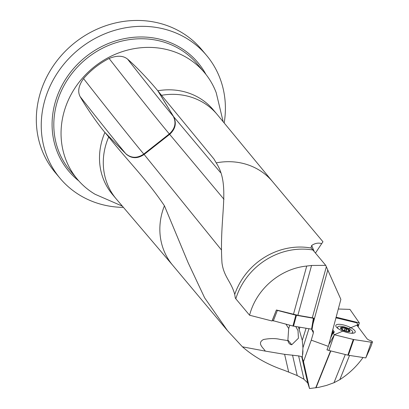 <?xml version="1.0" encoding="UTF-8"?>
<svg xmlns="http://www.w3.org/2000/svg" width="409" height="409" viewBox="0 0 409 409"><rect width="100%" height="100%" fill="white"/><g stroke="black" fill="none" stroke-linecap="round" stroke-linejoin="round"><path stroke-width="0.61" d="M105.256 132.838L125.783 153.682C117.986 144.403 98.196 119.658 80.098 96.56C86.509 107.884 98.293 124.684 104.919 132.434L108.702 136.954C127.127 160.256 147.107 179.868 164.423 205.778L188.104 262.655L204.653 297.859L227.547 330.707L242.435 346.817L265.298 351.111C263.595 348.064 256.515 343.284 263.473 339.516C269.914 338.299 275.482 338.263 280.17 339.409L287.854 340.595L288.688 328.504L289.787 325.221M338.355 309.015L349.94 309.388L359.353 322.926L337.941 317.614A2.25 0.68 19.2 0 0 337.425 317.512L336.045 317.297M363.028 357.502C356.791 366.316 349.061 373.698 339.828 379.649L333.989 382.722L326.428 385.447L318.652 387.354L309.531 388.55L307.732 382.972L303.943 379.24L297.215 375.559L284.097 370.263C267.992 364.792 254.107 356.975 242.435 346.817M122.398 206.167L95.077 194.265A82.961 75.307 -40 0 1 77.352 179.234A82.961 75.307 -40 0 1 92.567 68.226A82.961 75.307 -40 0 1 204.52 72.669A82.961 75.307 -40 0 1 216.223 92.746L223.161 121.729M80.098 96.56C77.465 91.529 78.62 85.537 83.559 78.589C90.767 70.21 99.275 63.507 109.091 58.472C116.994 55.292 123.165 55.517 127.593 59.136C137.511 67.695 151.356 82.869 157.792 90.767L213.973 159.024L216.213 162.879C231.08 185.507 218.979 215.926 221.985 262.956C223.805 276.837 231.305 281.694 234.725 294.449A65.128 59.121 -40 0 1 311.285 248.069L325.738 265.369L327.778 270.032L312.946 324.02M234.725 294.449L235.287 297.977L235.809 298.795L249.582 315.227L272.036 320.988L276.09 310.758M308.913 328.836L302.951 347.747L302.312 357.839L301.714 356.648L298.606 355.896L284.618 354.332L265.298 351.111M216.213 162.879A65.128 59.121 -40 0 1 272.486 181.535L322.972 241.78L321.689 243.626C318.381 242.598 315.042 243.212 311.668 245.466L311.065 247.639L311.285 248.069M315.523 252.966L321.689 243.626M313.115 317.951L297.87 315.308L277.236 310.191M249.582 315.227C256.203 289.224 280.068 268.687 306.724 266.049L311.561 265.467L325.738 265.369M358.12 326.837L359.353 322.926M332.711 329.685L334.03 331.448A3.937 1.191 -160.8 0 1 334.199 332.021A3.937 1.191 -160.8 0 1 333.657 332.384L332.568 331.919M327.778 270.032L340.871 299.362L328.355 346.372L311.269 340.145L303.504 361.612L309.531 388.55M334.199 332.021L334.02 332.527A3.937 1.191 19.2 0 1 332.982 332.946L331.535 336.029L332.87 332.2L332.507 331.229M328.355 346.372L326.949 349.884L327.798 350.084M312.021 329.301L311.949 329.726L313.258 330.968M311.269 340.145L313.381 332.86L313.243 330.937M235.809 298.795A65.803 59.734 -40 0 1 313.12 250.042M123.441 207.394A95.614 86.795 -40 0 1 60.036 178.273L55.113 172.399A95.614 86.795 -40 0 1 40.649 91.867A95.614 86.795 -40 0 1 112.71 23.64A95.614 86.795 -40 0 1 201.683 49.576L206.606 55.45A95.614 86.795 -40 0 1 224.183 122.971M60.036 178.273A95.614 86.795 -40 0 1 45.573 97.746A95.614 86.795 -40 0 1 117.634 29.52A95.614 86.795 -40 0 1 206.606 55.45M302.951 347.747L302.261 340.339L298.442 327.016M302.307 357.895L303.504 361.612M158.135 91.171L173.62 116.667L220.405 172.47M295.763 326.551L298.003 330.574L298.432 338.217L291.765 344.741C289.807 344.547 288.503 343.166 287.854 340.595M286.029 324.25L288.688 328.504M223.989 199.301L169.311 133.937C159.213 121.923 131.867 87.659 109.091 58.472M161.581 95.287A65.803 59.734 -40 0 1 217.092 114.377L213.304 109.857A65.803 59.734 -40 0 0 157.792 90.767L173.62 116.667C176.785 123.124 175.461 129.019 169.653 134.346L144.126 154.459L221.254 249.725M346.668 331.387A4.714 1.426 -160.8 0 1 342.287 329.71A4.714 1.426 -160.8 0 1 341.295 328.974A4.714 1.426 -160.8 0 1 340.891 327.849A4.714 1.426 -160.8 0 1 343.877 327.66A4.714 1.426 -160.8 0 1 348.264 329.342A4.714 1.426 -160.8 0 1 349.654 331.203A4.714 1.426 -160.8 0 1 348.734 331.561A4.714 1.426 -160.8 0 1 346.668 331.387M350.932 333.197A8.016 2.423 19.2 0 0 352.773 332.359A8.016 2.423 19.2 0 0 346.004 327.435A8.016 2.423 19.2 0 0 337.635 327.093A8.016 2.423 19.2 0 0 337.972 328.258A8.016 2.423 19.2 0 0 338.56 328.892M341.863 329.501L340.891 327.849L341.658 328.115L342.977 327.783M342.998 327.982L343.877 327.66L344.971 328.432L348.264 329.342L348.529 330.099L347.885 331.561M342.43 329.797L343.003 328.033M348.483 330.129L349.654 331.203L348.289 331.576M349.174 330.963L348.995 331.474M346.99 329.158L346.244 331.295M344.961 328.381L344.173 330.636M341.617 328.069L341.357 328.81M292.936 326.034L272.246 320.462L293.135 326.08L312.077 329.24L292.936 326.034L295.84 315.17L277.379 310.405L273.309 320.963M311.535 329.291L313.376 318.248L296.438 315.303L293.534 326.162M272.328 320.533L276.397 309.976L277.379 310.405M295.84 315.17L296.438 315.303M313.376 318.248L313.907 318.146M354.792 330.666A10.266 3.103 -160.8 0 1 354.399 332.916A10.266 3.103 -160.8 0 1 344.511 331.719A10.266 3.103 -160.8 0 1 336.014 326.52A10.266 3.103 -160.8 0 1 342.957 324.828A10.266 3.103 -160.8 0 1 354.792 330.666M334.015 332.241L332.982 332.946L334.332 334.746L358.079 324.628A3.937 1.191 19.2 0 0 357.042 325.048A3.937 1.191 19.2 0 0 357.205 325.62L366.97 338.662A3.937 1.191 19.2 0 0 370.411 340.6A2.25 0.68 -160.8 0 1 372.466 342.036A2.25 0.68 -160.8 0 1 371.26 342.231L353.816 339.557A2.25 0.68 -160.8 0 1 353.299 339.455L334.332 334.746L332.982 332.946M358.079 324.628L356.735 322.829L335.907 317.808L356.735 322.829L358.079 324.628L357.701 326.285M372.466 342.036L370.948 346.408L365.799 357.926L348.35 355.252A2.25 0.68 -160.8 0 1 347.839 355.15L328.867 350.441A2.25 0.68 -160.8 0 1 327.026 349.69M331.535 336.029L330.61 338.003M328.836 344.598L334.332 334.746L328.867 350.441M227.542 330.707L172.649 265.196A65.128 59.121 -40 0 1 164.423 205.778M172.782 265.354L116.488 199.229A65.803 59.734 -40 0 1 116.217 198.907A65.803 59.734 -40 0 1 108.702 136.954M116.217 198.907L112.429 194.387A65.803 59.734 -40 0 1 104.919 132.434L125.783 153.682C131.243 158.339 137.24 158.462 143.784 154.055L169.311 133.937C175.129 128.62 176.453 122.731 173.278 116.258C166.57 108.339 144.5 80.742 127.593 59.136M284.618 354.332L288.652 371.975M217.092 114.377A65.803 59.734 -40 0 1 217.363 114.699L272.619 181.693M314.092 251.223L311.668 245.466M312.307 317.808L326.331 266.745M311.561 265.467L297.87 315.308M293.457 314.352L306.724 266.049M332.491 330.825L333.657 332.384M349.542 355.436L339.828 379.649M333.989 382.722L345.298 354.521M330.82 350.927L316.029 387.804M315.712 387.855L330.549 350.861M204.52 72.669L197.286 64.029A82.961 75.307 140 0 0 85.333 59.591A82.961 75.307 140 0 0 70.113 170.599L77.352 179.234M78.825 180.931A84.366 76.585 -40 0 1 84.131 58.165A84.366 76.585 -40 0 1 205.937 74.412M306.044 328.34L302.261 340.339M299.884 327.266L299.301 329.122M313.381 332.86L311.684 329.317M298.606 355.896L303.943 379.24M292.532 355.078L297.215 375.559M301.714 356.648L307.732 382.972M337.425 317.512L337.251 318.018M337.941 317.614L337.762 318.12M126.125 154.091C131.596 158.733 137.593 158.856 144.126 154.459L143.784 154.055C135.425 144.213 104.453 105.404 83.559 78.589M291.765 344.741L287.977 340.13M340.707 328.601A5.061 1.534 19.2 0 0 348.857 331.719A5.061 1.534 19.2 0 0 346.259 328.253A5.061 1.534 19.2 0 0 340.707 328.601M349.112 330.973L348.933 331.484M344.971 328.432L344.199 330.646M346.944 329.189L346.213 331.29M341.658 328.115L341.397 328.867M342.895 328.345L342.399 329.777M313.897 318.233L312.072 329.194M365.799 357.926L371.26 342.231M348.35 355.252L353.816 339.557M347.839 355.15L353.299 339.455M302.962 350.661L302.726 354.521M352.461 333.253L352.773 332.359M337.323 327.987L337.635 327.093M313.918 318.197L312.077 329.24"/></g></svg>
